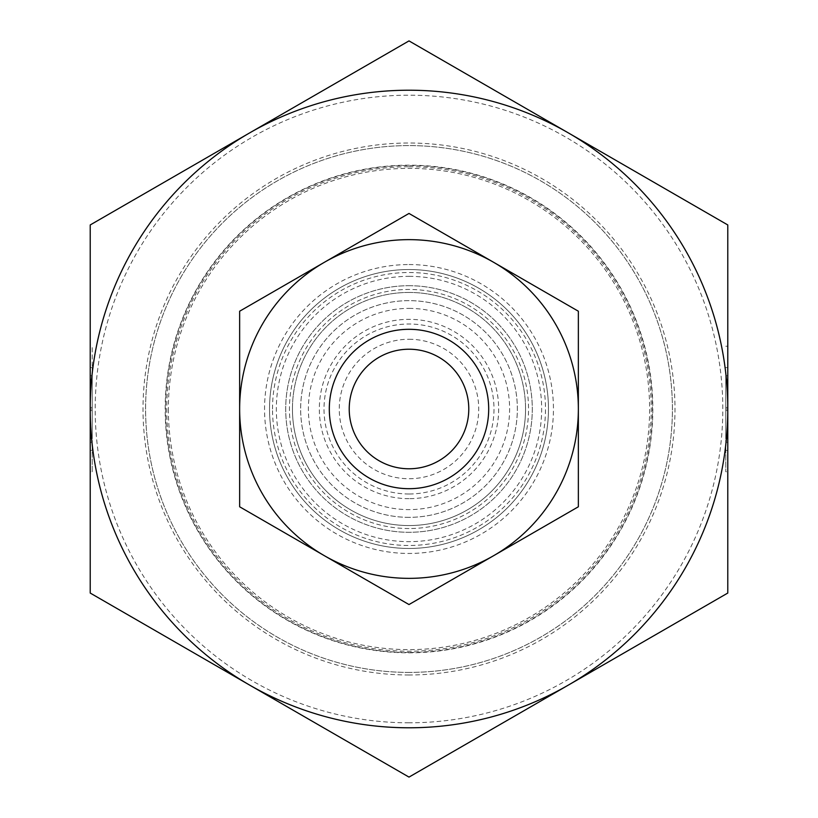 <?xml version="1.0" encoding="UTF-8"?>
<svg xmlns="http://www.w3.org/2000/svg" width="818" height="818" viewBox="0 0 818 818"><rect width="100%" height="100%" fill="white"/><g stroke="black" fill="none" stroke-linecap="round" stroke-linejoin="round"><path stroke-width="0.61" stroke-dasharray="4.09 3.07" d="M168.375 409A240.625 240.625 0 0 0 409 649.625A240.625 240.625 0 0 0 649.625 409A240.625 240.625 0 0 0 409 168.375A240.625 240.625 0 0 0 168.375 409M409 672.406A263.406 263.406 0 0 1 145.594 409A263.406 263.406 0 0 1 409 145.594A263.406 263.406 0 0 1 672.406 409A263.406 263.406 0 0 1 409 672.406A263.406 263.406 0 0 1 145.594 409A263.406 263.406 0 0 1 409 145.594A263.406 263.406 0 0 1 672.406 409A263.406 263.406 0 0 1 409 672.406M409 652.478A243.478 243.478 0 0 1 165.522 409A243.478 243.478 0 0 1 409 165.522A243.478 243.478 0 0 1 652.478 409A243.478 243.478 0 0 1 409 652.478M409 674.983A265.983 265.983 0 0 1 143.017 409A265.983 265.983 0 0 1 409 143.017A265.983 265.983 0 0 1 674.983 409A265.983 265.983 0 0 1 409 674.983M727.785 409A318.785 318.785 0 0 1 249.613 685.075L90.215 593.05L90.215 224.95L249.613 132.925A318.785 318.785 0 0 1 727.785 409L727.785 593.05L409 777.1L249.613 685.075A318.785 318.785 0 0 1 249.613 132.925L409 40.9L568.387 132.925A318.785 318.785 0 0 1 409 727.785A318.785 318.785 0 0 1 90.215 409A318.785 318.785 0 0 1 568.387 132.925L727.785 224.95L727.785 409L727.785 379.501L725.791 379.501L725.791 438.499L725.791 379.501L727.785 379.501L725.791 379.501L727.785 379.501L727.785 438.499L727.785 409L725.791 409M409 722.805A313.805 313.805 0 0 1 95.195 409A313.805 313.805 0 0 1 409 95.195A313.805 313.805 0 0 1 722.805 409A313.805 313.805 0 0 1 409 722.805M409 292.445A116.555 116.555 0 0 1 525.555 409A116.555 116.555 0 0 1 409 525.555A116.555 116.555 0 0 1 292.445 409A116.555 116.555 0 0 1 409 292.445A116.555 116.555 0 0 1 525.555 409A116.555 116.555 0 0 1 409 525.555A116.555 116.555 0 0 1 292.445 409A116.555 116.555 0 0 1 409 292.445M409 548.469A139.469 139.469 0 0 1 269.531 409A139.469 139.469 0 0 1 409 269.531A139.469 139.469 0 0 1 548.469 409A139.469 139.469 0 0 1 409 548.469A139.469 139.469 0 0 1 269.531 409A139.469 139.469 0 0 1 409 269.531A139.469 139.469 0 0 1 548.469 409A139.469 139.469 0 0 1 409 548.469M409 528.54A119.54 119.54 0 0 1 289.46 409A119.54 119.54 0 0 1 409 289.46A119.54 119.54 0 0 1 528.54 409A119.54 119.54 0 0 1 409 528.54M409 329.306A79.694 79.694 0 0 1 488.694 409A79.694 79.694 0 0 1 409 488.694A79.694 79.694 0 0 1 329.306 409A79.694 79.694 0 0 1 409 329.306A79.694 79.694 0 0 1 488.694 409A79.694 79.694 0 0 1 409 488.694A79.694 79.694 0 0 1 329.306 409A79.694 79.694 0 0 1 409 329.306A79.694 79.694 0 0 1 488.694 409A79.694 79.694 0 0 1 409 488.694A79.694 79.694 0 0 1 329.306 409A79.694 79.694 0 0 1 409 329.306A79.694 79.694 0 0 1 488.694 409A79.694 79.694 0 0 1 409 488.694A79.694 79.694 0 0 1 329.306 409A79.694 79.694 0 0 1 409 329.306A79.694 79.694 0 0 1 488.694 409A79.694 79.694 0 0 1 409 488.694A79.694 79.694 0 0 1 329.306 409A79.694 79.694 0 0 1 409 329.306M409 308.386A100.614 100.614 0 0 1 509.614 409A100.614 100.614 0 0 1 409 509.614A100.614 100.614 0 0 1 308.386 409A100.614 100.614 0 0 1 409 308.386M409 349.225A59.775 59.775 0 0 1 468.775 409A59.775 59.775 0 0 1 409 468.775A59.775 59.775 0 0 1 349.225 409A59.775 59.775 0 0 1 409 349.225M409 339.265A69.734 69.734 0 0 1 478.734 409A69.734 69.734 0 0 1 409 478.734A69.734 69.734 0 0 1 339.265 409A69.734 69.734 0 0 1 409 339.265M725.791 375.738L725.791 471.761L725.791 375.738L727.785 375.738L725.791 375.738M725.791 346.239L727.785 346.239L727.785 471.761L725.791 471.761M727.785 442.262L727.785 450.421L727.785 442.262L725.791 442.262L727.785 442.262M92.209 471.761L92.209 442.262L90.215 442.262L92.209 442.262L92.209 471.761L90.215 471.761L90.215 375.738L92.209 375.738L92.209 450.421L92.209 346.239L92.209 375.738L92.209 367.579L92.209 375.738L90.215 375.738L90.215 346.239L92.209 346.239M90.215 438.499L92.209 438.499L92.209 379.501L92.209 438.499L90.215 438.499M90.215 410.575L92.209 410.575M90.215 379.501L92.209 379.501L90.215 379.501M90.215 407.425L92.209 407.425M90.215 409L92.209 409M90.215 375.738L90.215 367.579L90.215 375.738M725.791 407.425L727.785 407.425L727.785 379.501L727.785 438.499L725.791 438.499L727.785 438.499L727.785 410.575L727.785 438.499L725.791 438.499L727.785 438.499M727.785 410.575L725.791 410.575M409 517.344A108.344 108.344 0 0 1 300.656 409A108.344 108.344 0 0 1 409 300.656A108.344 108.344 0 0 1 517.344 409A108.344 108.344 0 0 1 409 517.344A108.344 108.344 0 0 1 300.656 409A108.344 108.344 0 0 1 409 300.656A108.344 108.344 0 0 1 517.344 409A108.344 108.344 0 0 1 409 517.344M409 493.99A84.99 84.99 0 0 1 324.01 409A84.99 84.99 0 0 1 409 324.01A84.99 84.99 0 0 1 493.99 409A84.99 84.99 0 0 1 409 493.99M409 498.663A89.663 89.663 0 0 1 319.337 409A89.663 89.663 0 0 1 409 319.337A89.663 89.663 0 0 1 498.663 409A89.663 89.663 0 0 1 409 498.663M409 285.707A123.293 123.293 0 0 1 532.293 409A123.293 123.293 0 0 1 409 532.293A123.293 123.293 0 0 1 285.707 409A123.293 123.293 0 0 1 409 285.707A123.293 123.293 0 0 1 532.293 409A123.293 123.293 0 0 1 409 532.293A123.293 123.293 0 0 1 285.707 409A123.293 123.293 0 0 1 409 285.707M409 276.341A132.659 132.659 0 0 1 541.659 409A132.659 132.659 0 0 1 409 541.659A132.659 132.659 0 0 1 276.341 409A132.659 132.659 0 0 1 409 276.341M409 264.551A144.449 144.449 0 0 1 553.449 409A144.449 144.449 0 0 1 409 553.449A144.449 144.449 0 0 1 264.551 409A144.449 144.449 0 0 1 409 264.551M409 604.553L239.643 506.782L239.643 311.218L324.327 262.333A169.357 169.357 0 0 1 493.673 262.333L578.357 311.218L578.357 506.782L409 604.553M409 578.357A169.357 169.357 0 0 1 324.327 262.333L409 213.447L493.673 262.333A169.357 169.357 0 0 1 409 578.357M652.825 409A243.825 243.825 0 0 1 409 652.825A243.825 243.825 0 0 1 165.175 409A243.825 243.825 0 0 1 409 165.175A243.825 243.825 0 0 1 652.825 409M409 166.749A242.251 242.251 0 0 1 651.251 409A242.251 242.251 0 0 1 409 651.251A242.251 242.251 0 0 1 166.749 409A242.251 242.251 0 0 1 409 166.749M272.517 409A136.483 136.483 0 0 1 409 272.517A136.483 136.483 0 0 1 545.483 409A136.483 136.483 0 0 1 409 545.483A136.483 136.483 0 0 1 272.517 409M525.555 409A116.555 116.555 0 0 1 409 525.555A116.555 116.555 0 0 1 292.445 409M725.791 450.421L727.785 450.421M92.209 450.421L90.215 450.421M92.209 367.579L90.215 367.579M725.791 367.579L727.785 367.579"/><path stroke-width="1.23" d="M409 349.225A59.775 59.775 0 0 1 468.775 409A59.775 59.775 0 0 1 409 468.775A59.775 59.775 0 0 1 349.225 409A59.775 59.775 0 0 1 409 349.225M409 727.785A318.785 318.785 0 0 1 249.613 685.075L409 777.1L727.785 593.05L727.785 224.95L409 40.9L249.613 132.925A318.785 318.785 0 0 1 727.785 409A318.785 318.785 0 0 1 409 727.785M727.785 407.425L727.785 346.239M90.215 346.239L90.215 471.761M727.785 471.761L727.785 438.499M90.215 593.05L249.613 685.075A318.785 318.785 0 0 1 90.215 409L90.215 593.05M90.215 224.95L90.215 409A318.785 318.785 0 0 1 249.613 132.925L90.215 224.95M409 329.306A79.694 79.694 0 0 1 488.694 409A79.694 79.694 0 0 1 409 488.694A79.694 79.694 0 0 1 329.306 409A79.694 79.694 0 0 1 409 329.306M409 578.357A169.357 169.357 0 0 1 324.327 555.667L409 604.553L578.357 506.782L578.357 311.218L409 213.447L324.327 262.333A169.357 169.357 0 0 1 578.357 409A169.357 169.357 0 0 1 409 578.357M239.643 506.782L324.327 555.667A169.357 169.357 0 0 1 239.643 409L239.643 506.782M239.643 311.218L239.643 409A169.357 169.357 0 0 1 324.327 262.333L239.643 311.218"/></g></svg>
